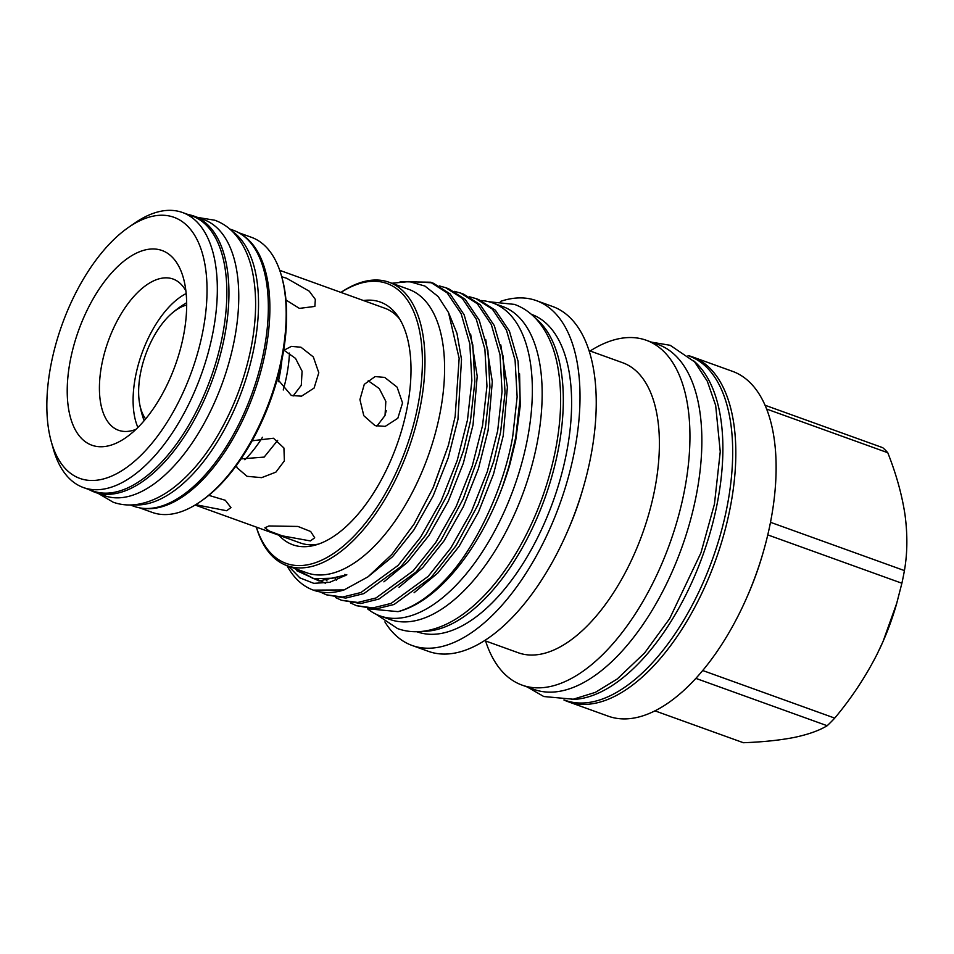 <?xml version="1.0" encoding="UTF-8"?>
<svg xmlns="http://www.w3.org/2000/svg" width="954" height="954" viewBox="0 0 954 954"><rect width="100%" height="100%" fill="white"/><g stroke="black" fill="none" stroke-linecap="round" stroke-linejoin="round"><path stroke-width="1.43" d="M89.032 489.569A146.677 72.838 -70.2 0 0 94.553 492.109A146.677 72.838 -70.2 0 0 224.262 337.895A146.677 72.838 -70.2 0 0 194.044 216.129A146.677 72.838 -70.2 0 0 188.177 214.555M94.553 492.109L104.368 495.639A146.677 72.838 -70.2 0 0 234.076 341.425A146.677 72.838 -70.2 0 0 203.846 219.658L194.044 216.129M133.512 504.809A146.677 72.838 -70.2 0 0 253.847 348.556A146.677 72.838 -70.2 0 0 232.144 231.202M130.245 504.976L133.942 506.3A146.677 72.838 -70.2 0 0 263.65 352.086A146.677 72.838 -70.2 0 0 233.432 230.319L229.735 228.996M481.138 300.546A166.318 82.581 109.8 0 1 492.765 302.943L502.579 306.484A166.318 82.581 109.8 0 1 536.852 444.54A166.318 82.581 109.8 0 1 389.769 619.396L379.966 615.867A166.318 82.581 109.8 0 1 367.421 608.7M492.765 302.943A166.318 82.581 109.8 0 1 527.037 440.998A166.318 82.581 109.8 0 1 379.966 615.867M688.311 355.759L689.146 356.057A182.953 90.845 109.8 0 1 726.841 507.922A182.953 90.845 109.8 0 1 565.054 700.272L564.231 699.974M693.582 360.779A182.953 90.845 109.8 0 1 717.038 504.392A182.953 90.845 109.8 0 1 571.494 699.473M688.061 355.544A183.275 91 109.8 0 1 692.199 356.808A183.275 91 109.8 0 1 729.965 508.947A183.275 91 109.8 0 1 567.892 701.631A183.275 91 109.8 0 1 563.897 699.974M692.199 356.808L732.493 371.333A183.275 91 109.8 0 1 770.26 523.472A183.275 91 109.8 0 1 763.57 551.007A183.275 91 109.8 0 1 746.755 597.645A183.275 91 109.8 0 1 608.187 716.156L567.892 701.631M766.658 409.063L887.769 452.721C896.259 474.138 902.007 494.852 905.024 514.874C907.648 534.824 907.445 553.392 904.416 570.587A165.388 82.127 109.8 0 1 903.223 576.896A165.388 82.127 109.8 0 1 901.888 583.24L896.486 604.216A146.451 72.719 109.8 0 1 883.046 641.482A146.451 72.719 109.8 0 1 879.242 649.805M896.879 602.856L883.01 641.565L877.239 653.895C865.636 676.732 851.469 698.137 834.738 718.112L702.693 670.507M589.059 350.619L622.7 362.747A154.119 76.523 109.8 0 1 654.468 490.69A154.119 76.523 109.8 0 1 518.177 652.727L484.525 640.587M590.109 351A183.275 91 109.8 0 1 646.323 340.28A183.275 91 109.8 0 1 684.09 492.407A183.275 91 109.8 0 1 522.017 685.091A183.275 91 109.8 0 1 485.574 640.969M368.435 608.831L398.056 611.645C413.416 607.209 428.501 597.24 443.312 581.761C474.198 551.126 503.831 489.056 512.739 436.348L517.14 396.959L515.077 360.159L506.431 330.001L492.395 309.156L475.76 298.53L478.741 299.604L495.364 310.229L509.412 331.074L518.058 361.244L520.121 398.033L515.72 437.421L508.887 466.589L502.77 485.896L510.056 463.763L515.673 440.629L520.252 405.712L519.572 373.789M475.76 298.53L469.547 296.801M320.461 592.112L326.328 594.807L342.713 597.025L360.91 592.529L398.045 565.448L420.619 537.174L441.082 501.1L457.169 460.615L467.472 420.034L471.872 380.634L469.809 343.845L461.152 313.675L447.116 292.83L430.492 282.217L400.143 281.704M408.658 281.525L431.971 282.778M430.492 282.217L433.474 283.29L450.097 293.904L464.133 314.748L472.79 344.919L474.853 381.707L470.453 421.108L463.62 450.264L448.022 493.54L425.985 534.622L401.014 566.521L363.879 593.603L345.694 598.098L326.328 594.807M335.546 597.55L341.425 600.245L357.81 602.463L375.995 597.967L413.13 570.886L435.704 542.611L456.167 506.538L472.254 466.053L482.569 425.472L486.957 386.084L484.894 349.283L476.249 319.113L462.213 298.28L445.578 287.655L439.365 285.926M445.578 287.655L448.559 288.728L465.194 299.353L479.23 320.186L487.876 350.356L489.939 387.157L485.55 426.545L478.705 455.702L463.119 498.978L441.07 540.071L416.111 571.959L378.976 599.04L360.791 603.536L341.425 600.245M350.631 603L356.51 605.695L372.895 607.901L391.08 603.417L428.215 576.323L450.789 548.049L471.264 511.976L487.351 471.503L497.654 430.91L502.054 391.522L499.991 354.721L491.334 324.563L477.298 303.718L460.675 293.093L454.45 291.364M460.675 293.093L463.656 294.166L480.279 304.791L494.315 325.636L502.973 355.794L505.036 392.595L500.635 431.983L493.79 461.14L478.204 504.416L456.167 545.509L431.196 577.397L394.062 604.49L375.876 608.974L356.51 605.695M391.844 283.255L409.23 281.573L424.924 286.057L438.16 296.539L448.511 312.542L459.148 358.394L455.153 416.445L448.44 445.136L433.044 487.864L414.036 524.128L391.879 554.405L368.029 576.812L344.06 589.942L313.317 590.121A164.696 81.782 109.8 0 1 286.963 565.639A150.613 74.782 109.8 0 1 256.328 527.097M344.06 589.942A164.696 81.782 109.8 0 1 313.317 590.121M408.741 289.348A150.613 74.782 109.8 0 1 439.782 414.37A150.613 74.782 109.8 0 1 306.592 572.722L286.975 565.65A150.613 74.782 109.8 0 0 420.165 407.298A150.613 74.782 109.8 0 0 389.125 282.277L408.741 289.348M646.323 340.28L658.248 344.573A183.275 91 109.8 0 1 696.003 496.712A183.275 91 109.8 0 1 533.942 689.396L522.017 685.091M500.421 301.428A183.275 91 109.8 0 1 536.398 300.641L552.616 306.496A183.275 91 109.8 0 1 590.383 458.635A183.275 91 109.8 0 1 583.371 487.267A183.275 91 109.8 0 1 567.344 531.748A183.275 91 109.8 0 1 428.31 651.32L412.092 645.464A183.275 91 109.8 0 1 384.891 621.913M536.398 300.641A183.275 91 109.8 0 1 574.153 452.78A183.275 91 109.8 0 1 412.092 645.464M535.599 318.386A168.715 83.773 109.8 0 1 557.923 451.397A168.715 83.773 109.8 0 1 422.801 631.298M531.283 314.271L531.461 314.331A168.715 83.773 109.8 0 1 566.223 454.39A168.715 83.773 109.8 0 1 417.029 631.775L416.85 631.715M340.936 292.401A150.613 74.782 109.8 0 1 389.125 282.277M256.376 527.121A148.764 73.863 -70.2 0 0 337.907 550.386A148.764 73.863 -70.2 0 0 417.649 406.964A148.764 73.863 -70.2 0 0 340.983 292.425M363.474 300.534A129.005 64.061 109.8 0 1 397.746 316.048A129.005 64.061 109.8 0 1 406.881 409.147A129.005 64.061 109.8 0 1 315.154 545.139A129.005 64.061 109.8 0 1 278.866 535.218M318.576 544.078A124.735 61.938 109.8 0 1 300.283 542.945L195.129 505.036M146.57 249.626A103.485 51.385 109.8 0 1 183.383 277.984A103.485 51.385 109.8 0 1 125.809 437.683A103.485 51.385 109.8 0 1 107.313 446.102A103.485 51.385 109.8 0 1 70.524 359.312A103.485 51.385 109.8 0 1 146.57 249.626M185.887 290.91A80.386 39.913 -70.2 0 0 173.068 279.033A80.386 39.913 -70.2 0 0 161.059 278.353A80.386 39.913 -70.2 0 0 104.678 352.312A80.386 39.913 -70.2 0 0 118.546 430.278A80.386 39.913 -70.2 0 0 130.555 430.969A80.386 39.913 -70.2 0 0 135.993 429.324M139.534 507.826L152.199 512.393A146.224 72.599 -70.2 0 0 174.057 513.646A146.224 72.599 -70.2 0 0 200.185 501.756A146.224 72.599 -70.2 0 0 281.537 276.1A146.224 72.599 -70.2 0 0 251.379 237.284L238.703 232.716M153.272 216.117A138.783 68.915 -70.2 0 0 128.468 227.41A138.783 68.915 -70.2 0 0 51.254 441.583A138.783 68.915 -70.2 0 0 100.623 479.6A138.783 68.915 -70.2 0 0 202.606 332.505A138.783 68.915 -70.2 0 0 153.272 216.117M128.468 227.41L134.586 223.164A146.177 72.576 109.8 0 1 160.713 211.275A146.177 72.576 109.8 0 1 182.548 212.527A146.177 72.576 109.8 0 1 207.769 354.304A146.177 72.576 109.8 0 1 105.25 488.794A146.177 72.576 109.8 0 1 83.415 487.554A146.177 72.576 109.8 0 1 53.257 448.75L51.254 441.583M375.065 425.651L363.796 415.705L359.932 399.583L364.285 384.343L375.125 376.568L384.7 377.414L397.091 387.133L402.54 402.934L397.83 418.257L385.225 426.378L375.065 425.651M268.897 525.976L297.922 526.441L310.67 531.497L314.689 537.782L310.396 540.93L282.277 535.85L269.481 531.139L264.854 527.824L268.897 525.976M252.142 440.784L273.464 438.232L283.922 447.986L284.375 460.865L275.897 472.135L261.635 477.656L247.05 476.308L237.129 467.818L236.401 465.48M281.716 276.743L286.629 278.258L309.239 291.185L315.345 299.425L314.856 306.425L299.401 308.392L285.962 299.997M283.648 350.416L291.375 346.385L300.951 347.22L313.329 356.939L318.791 372.752L314.093 388.063L301.476 396.184L291.316 395.457L277.352 378.929M208.795 495.341L225.299 500.278L230.94 507.588L226.647 510.736L195.689 504.702M293.116 396.005L301.285 385.285L302.084 371.213L295.513 358.382L284.459 350.571M241.04 458.886L264.163 457.097L277.662 440.366M376.866 426.199L385.034 415.467L385.833 401.407L379.263 388.564L368.208 380.765M143.434 508.363A146.224 72.599 -70.2 0 0 157.756 507.766A146.224 72.599 -70.2 0 0 258.129 380.646A146.224 72.599 -70.2 0 0 242.054 234.803M83.415 487.554L92.92 490.976A146.177 72.576 -70.2 0 0 114.766 492.216A146.177 72.576 -70.2 0 0 217.273 357.726A146.177 72.576 -70.2 0 0 192.064 215.95L182.548 212.527M279.737 270.34L384.879 308.249A124.735 61.938 109.8 0 1 399.69 319.053M186.173 293.558A80.386 39.913 -70.2 0 0 141.943 353.266A80.386 39.913 -70.2 0 0 137.901 427.464M281.537 276.1L282.038 277.888A144.376 71.681 109.8 0 1 201.723 500.695L200.185 501.756M288.466 566.187L299.866 577.862L313.771 583.335L329.69 582.322L346.839 574.821L332.529 578.219L313.973 578.696L293.832 568.119M510.032 463.835A153.379 76.165 109.8 0 1 510.008 463.894A153.379 76.165 109.8 0 1 495.937 502.937L495.329 504.344A164.696 81.782 109.8 0 1 398.056 611.645M583.371 487.267L582.322 490.893A154.119 76.523 109.8 0 1 568.846 528.289L567.344 531.748M502.77 485.896A164.696 81.782 109.8 0 1 495.329 504.344M695.824 678.366L827.178 725.72C819.152 730.597 808.169 734.497 794.205 737.442C779.704 740.256 762.759 742.021 743.381 742.725L654.921 710.837M767.767 534.896L901.888 583.24M904.416 570.587L770.486 522.303M887.769 452.721A165.388 82.127 -70.2 0 0 882.736 447.676L765.084 405.259M834.738 718.112A165.388 82.127 109.8 0 1 827.178 725.72M763.57 551.007L762.938 553.213A166.318 82.581 109.8 0 1 747.674 595.546L746.755 597.645M281.859 360.147A87.911 43.657 109.8 0 1 279.558 375.876A87.911 43.657 109.8 0 1 278.282 381.743M289.467 353.087A94.804 47.068 109.8 0 1 286.558 376.281A94.804 47.068 109.8 0 1 283.255 389.983M385.344 414L386.239 410.661M262.481 437.266A94.804 47.068 109.8 0 1 244.88 459.733M145.64 418.913A63.62 31.589 109.8 0 1 139.427 402.588A63.62 31.589 109.8 0 1 171.47 313.687A63.62 31.589 109.8 0 1 186.686 305.077M414.084 592.72L437.874 572.972L459.124 546.308L478.395 512.262L493.528 474.078L503.211 435.787L507.385 387.121L500.79 344.883M398.999 587.282L422.777 567.535L444.039 540.858L463.298 506.824L478.431 468.641L488.126 430.349L492.3 381.683L485.705 339.445M383.902 581.845L407.692 562.097L428.942 535.421L448.213 501.387L463.346 463.203L473.029 424.912L477.203 376.246L470.608 333.995M367.564 577.158L392.607 556.659L413.857 529.983L433.128 495.949L448.261 457.765L457.944 419.474L461.509 359.396L456.966 333.328L448.475 312.471M296.754 570.695L319.077 580.962L346.839 574.821M502.853 485.777L508.887 466.589M478.204 504.416L493.79 461.14M463.382 498.382L478.705 455.702M448.285 492.956L463.62 450.264M433.438 486.969L448.308 445.59M197.74 217.452L214.817 220.231C222.461 223.033 229.103 227.589 234.732 233.897C243.127 243.485 248.97 255.767 252.25 270.757C257.127 293.534 256.698 319.387 250.974 348.341C244.224 381.218 232.323 411.615 215.282 439.555C203.011 459.375 189.464 475.152 174.63 486.862C162.526 496.402 150.172 502.233 137.567 504.332C129.088 505.668 120.955 504.952 113.168 502.209L98.25 493.433M488.877 301.75L514.492 304.398C523.054 307.534 530.519 312.65 536.863 319.757C546.368 330.585 553.01 344.585 556.766 361.733C562.383 387.896 561.882 417.709 555.276 451.147C547.477 489.152 533.727 524.295 514.027 556.564C499.407 580.187 483.273 598.766 465.635 612.289C452.268 622.497 438.733 628.734 425.031 630.999C415.479 632.49 406.332 631.703 397.615 628.614L376.21 614.293M527.228 686.975L543.792 696.527L573.235 699.222L595.32 692.377L617.19 679.021L644.618 652.941L669.648 618.609L700.951 552.807L714.439 504.129L720.246 451.719L715.667 405.438L707.308 381.23L694.631 361.912L670.185 345.3L651.534 342.152M313.973 578.696L312.292 578.339M345.491 575.62L344.883 574.332M336.416 580.092L334.711 577.707M327.019 580.903L325.314 579.281M325.35 583.228L316.645 579.114M463.62 497.845L463.119 498.978M448.523 492.407L448.022 493.54M139.427 402.588A97.94 97.94 0 0 0 144.126 420.726M186.662 302.716A97.94 97.94 0 0 0 171.47 313.687"/></g></svg>
